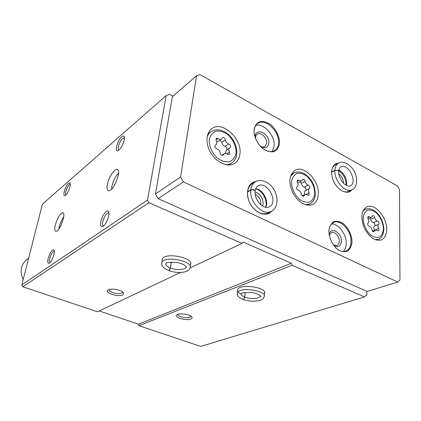 <?xml version="1.0" encoding="UTF-8"?>
<svg xmlns="http://www.w3.org/2000/svg" width="421" height="421" viewBox="0 0 421 421"><rect width="100%" height="100%" fill="white"/><g stroke="black" fill="none" stroke-linecap="round" stroke-linejoin="round"><path stroke-width="0.63" d="M172.968 96.135L169.574 94.325L166.169 95.567L147.487 200.107L148.929 202.685L242.022 243.396L243.075 242.059L291.364 263.251L292.042 265.272L364.423 296.926L366.77 294.895L366.833 291.306M350.698 190.981L350.14 190.687M55.246 225.14C57.419 217.889 59.919 213.752 62.734 212.726C66.75 212.589 59.493 232.181 55.835 231.303C54.598 230.95 54.404 228.898 55.246 225.14M107.402 184.266C108.707 177.525 114.175 168.963 116.933 169.463C122.306 169.337 113.559 191.818 108.639 190.75C107.055 190.387 106.645 188.224 107.402 184.266M68.528 183.198L70.044 182.925C71.57 184.361 67.707 194.355 65.218 195.412C62.076 197.333 65.218 185.84 68.528 183.198M48.126 258.52C50.067 252.342 52.004 249.485 53.935 249.948C55.598 251.542 51.878 262.046 49.231 263.204C47.736 263.72 47.368 262.162 48.126 258.52M121.685 136.846C122.732 135.957 123.506 135.809 124.011 136.409C125.884 138.267 121.427 149.16 118.222 150.565C114.117 153.023 117.354 140.34 121.685 136.846M100.856 221.562C101.961 215.71 106.85 209.084 108.392 211.447C110.481 213.531 106.292 224.925 102.856 226.482C100.829 227.251 100.161 225.609 100.856 221.562M147.487 200.107L21.834 284.938L42.379 204.19L166.169 95.567M190.697 319.05C191.855 318.608 192.281 318.018 191.976 317.271C191.16 314.682 179.977 312.735 177.162 314.697C172.852 316.971 185.787 321.091 190.697 319.05M264.435 293.59C267.956 287.438 239.66 283.207 237.665 289.585L237.539 290.795M238.023 291.853L241.08 294.184M260.267 296.173L260.604 296.079M99.188 310.966L138.472 324.181L138.925 325.686L200.717 346.409L364.423 296.926M138.925 325.686L292.042 265.272M122.832 294.932L123.763 293.116C122.853 290.237 111.286 287.785 108.213 289.837C103.277 292.369 118.175 297.5 122.832 294.932M190.534 264.614C194.444 257.726 164.669 251.853 162.364 259.099L162.174 260.283M21.834 284.938L22.871 286.764L97.461 311.782L180.498 272.503M162.364 259.099L161.827 262.441C164.122 255.258 193.97 261.131 190.066 267.956L242.022 243.396M22.871 286.764L148.929 202.685M138.472 324.181L291.364 263.251M178.067 314.313C176.931 316.36 186.308 318.755 189.718 317.302L190.839 316.129L190.781 316.503M109.244 289.427L109.186 289.537C107.829 291.911 118.58 294.916 121.795 293.084L122.637 291.874M103.666 225.898L103.608 225.893C102.571 225.64 102.298 224.214 102.782 221.614C104.219 216.499 106.087 213.594 108.392 212.9L108.897 213.121M118.943 150.065C116.738 149.865 119.601 140.967 122.637 138.546L124.411 138.046M50.025 262.567C49.341 262.194 49.257 260.867 49.762 258.589C51.041 254.258 52.509 251.821 54.167 251.274L54.167 251.274M65.96 194.839C64.466 194.281 67.086 186.461 69.36 184.672L70.354 184.272M111.544 189.192L111.907 186.235C113.217 180.788 115.438 176.388 118.554 173.031M58.914 228.856L59.314 226.724C60.287 222.909 61.761 219.594 63.734 216.773M239.907 154.081C242.422 138.798 222.156 120.217 211.731 128.752C205.574 133.131 205.385 144.913 211.531 154.065C217.599 163.28 228.356 167.458 234.634 163.359C237.618 161.38 239.375 158.291 239.907 154.081M386.673 229.566C387.131 217.31 374.701 202.875 366.912 206.864C361.386 210.437 360.429 217.31 364.044 227.482C368.985 237.139 374.716 241.296 381.242 239.959C384.731 238.423 386.541 234.96 386.673 229.566M318.297 194.402C319.581 180.835 304.073 164.579 295 170.326C289.022 174.931 288.311 182.519 292.884 193.092C298.889 202.911 305.499 206.706 312.708 204.464C316.087 202.685 317.95 199.328 318.297 194.402M255.821 181.551C247.874 182.219 244.769 193.786 250.19 203.669C255.442 213.636 266.777 217.394 271.703 211.121M352.045 241.97C351.888 235.26 348.599 228.14 343.652 223.788C340.184 221.535 336.9 220.83 333.79 221.672C331.106 223.483 329.464 226.503 328.875 230.729C328.927 237.565 332.332 244.964 337.447 249.353C341.01 251.563 344.325 252.174 347.399 251.184C350.004 249.237 351.551 246.164 352.045 241.97M279.528 143.414C279.686 136.957 276.344 129.689 271.003 124.869C267.219 122.248 263.562 121.143 260.025 121.543C256.91 122.927 254.915 125.611 254.037 129.589C253.752 136.167 257.21 143.719 262.746 148.602C266.646 151.192 270.345 152.207 273.845 151.655C276.871 150.123 278.765 147.376 279.528 143.414M338.295 163.259C331.795 163.301 329.448 173.152 334.053 182.088C338.51 191.097 347.857 195.097 351.761 189.913M196.512 75.812L180.604 176.952L183.377 181.919L397.74 282.044L399.95 280.07L399.524 189.755L397.435 185.94L199.975 74.591L196.512 75.812L172.378 96.646L155.475 193.955L180.604 176.952M155.475 193.955L158.107 198.659L183.377 181.919M158.107 198.659L367.228 291.479L397.74 282.044M343.515 183.188C343.331 179.383 341.763 176.273 338.805 173.857M331.564 172.31L334.863 170.6C334.127 180.883 345.62 193.507 352.124 189.739C353.624 189.024 354.861 187.698 355.845 185.766C357.197 180.741 356.782 176.146 354.598 171.984C351.414 165 343.078 160.117 338.647 163.074L335.358 164.806C332.99 166.153 331.722 168.705 331.559 172.468M340.321 189.813C343.457 191.934 346.272 192.439 348.767 191.339M260.099 146.098C261.936 147.176 263.541 147.313 264.925 146.513L266.677 143.293C267.43 138.051 260.699 131.536 257.22 134.183C255.915 135.109 255.358 136.651 255.536 138.798M260.289 146.303C264.941 148.95 267.782 147.945 268.824 143.287C270.072 132.599 253.195 126.4 255.431 138.535M272.182 151.523L274.134 146.14C275.439 136.104 263.999 122.969 255.842 125.332M262.62 148.497C267.13 151.807 271.14 152.502 274.639 150.592C276.907 149.134 278.202 146.745 278.534 143.419C280.065 131.92 265.325 117.596 257.72 123.469C254.516 125.884 253.437 129.879 254.468 135.451M333.321 244.996L336.932 245.559C338.352 244.922 339.121 243.554 339.247 241.454C339.6 236.591 334.611 230.94 331.359 232.555L329.243 235.46M333.606 245.39C338.005 247.937 340.6 246.648 341.389 241.522C342.057 232.408 329.959 225.809 329.159 234.986M343.32 251.479C345.115 249.695 346.083 247.148 346.22 243.843C346.772 234.655 338.595 223.535 331.538 223.983M335.779 247.895C339.342 251.084 342.731 252.132 345.951 251.037C349.114 249.648 350.814 246.617 351.051 241.938C351.73 231.25 340.789 218.857 333.69 222.467C330.648 223.94 329.038 227.024 328.859 231.724M260.746 204.643L260.867 203.853C260.852 199.433 258.957 196.249 255.189 194.297M262.593 206.032L263.104 203.896C262.925 197.823 260.236 193.849 255.042 191.981M247.553 191.96L250.763 190.15C249.137 202.106 263.13 216.268 271.398 211.284C276.513 209.148 279.386 200.17 274.566 190.587C270.682 183.024 261.904 178.162 255.505 181.725L252.305 183.561C247.453 186.998 246.311 192.75 248.879 200.806M251.853 206.337C257.157 212.921 262.572 215.126 268.103 212.952L271.398 211.284M28.665 258.084L26.718 259.536C20.703 264.809 19.529 271.487 23.197 279.565M299.021 180.367L297.568 180.02L297.405 182.451C298.363 184.414 298.263 185.84 297.105 186.729C296.184 188.119 296.594 189.308 298.331 190.303C299.957 190.776 300.983 192.044 301.404 194.097C301.836 195.686 302.615 196.375 303.736 196.175L305.104 194.407L308.951 195.339L309.135 192.881C308.188 190.929 308.272 189.513 309.393 188.629C310.272 187.266 309.867 186.093 308.177 185.108C306.588 184.635 305.583 183.382 305.157 181.362C304.715 179.772 303.936 179.083 302.82 179.299L301.536 180.972L299.021 180.367L297.047 181.419M300.331 181.614L301.31 183.388C301.731 185.398 302.736 186.64 304.32 187.108C306.004 188.082 306.404 189.25 305.525 190.608C304.494 191.366 304.336 192.639 305.046 194.434M297.689 183.014L301.536 180.972M369.412 216.836L368.275 216.505C367.633 216.952 367.58 217.752 368.128 218.899C369.028 220.741 369.001 222.109 368.054 223.009C367.328 224.377 367.728 225.498 369.249 226.377C370.659 226.761 371.585 227.929 372.032 229.877C372.417 231.276 373.069 231.924 373.995 231.824L375.4 229.913L378.411 230.808C379.068 230.361 379.126 229.556 378.574 228.392C377.684 226.561 377.695 225.198 378.616 224.309C379.31 222.962 378.916 221.856 377.432 220.988C376.053 220.599 375.137 219.446 374.69 217.525C374.301 216.126 373.643 215.478 372.722 215.589L371.385 217.415L369.412 216.836L367.743 217.536M218.178 138.483L216.283 138.151L216.152 140.572C217.089 142.43 217.004 143.856 215.899 144.84L215.352 145.14C214.447 146.624 214.931 147.855 216.799 148.834C218.699 149.423 219.841 150.802 220.225 152.97C220.736 154.817 221.683 155.549 223.067 155.17L224.24 153.681C225.209 153.123 226.282 153.318 227.456 154.254L229.277 154.586L229.434 152.128C228.492 150.25 228.577 148.823 229.687 147.855L230.145 147.608C231.045 146.161 230.576 144.94 228.74 143.956C226.887 143.366 225.767 142.003 225.377 139.872C224.856 138.03 223.909 137.304 222.541 137.688L221.467 139.072C220.493 139.651 219.399 139.456 218.178 138.483L215.92 140.072M208.995 133.089L208.232 133.147M229.329 164.979L229.666 164.295M374.632 230.219L378.574 228.392M370.133 217.941L370.669 219.204C371.112 221.109 372.022 222.256 373.395 222.641C374.879 223.504 375.274 224.603 374.574 225.945C373.653 226.835 373.637 228.187 374.522 230.008M226.382 150.108L225.335 153.365M226.777 149.802C227.34 148.303 226.798 147.166 225.151 146.387L228.74 143.956M220.057 140.051L221.809 142.335C222.193 144.456 223.309 145.808 225.151 146.387M216.689 141.882L217.91 141.551L221.467 139.072M331.58 172L334.874 170.284L338.326 170.579M338.647 171.073C338.873 168.826 339.558 167.421 340.7 166.869C348.025 162.532 358.139 182.54 350.288 185.835C349.551 186.635 347.767 186.177 344.941 184.456C342.405 182.946 338.363 176.331 338.626 171.558C338.337 170.305 337.084 169.984 334.863 170.6M247.595 191.602L250.8 189.792C253.279 189.213 254.71 189.703 255.084 191.271L255.084 191.266M255.126 190.876C255.5 188.419 256.447 186.756 257.973 185.903C267.109 180.167 279.07 202.438 269.272 206.927C262.599 209.9 254.231 199.086 255.079 191.35C254.684 189.913 253.247 189.513 250.763 190.15M245.106 292.495L244.638 297.1C244.333 298.552 243.706 299.299 242.759 299.347C239.123 297.447 237.36 296.037 237.47 295.11L237.328 292.779L237.223 294.084M245.154 292.49L244.685 297.115C244.396 298.573 243.817 299.342 242.954 299.42M171.279 262.13L170.368 268.03C169.989 269.556 169.374 270.377 168.516 270.482C160.654 266.903 161.743 264.514 161.827 262.441L161.659 263.762M171.336 262.125L170.421 268.051C170.058 269.582 169.495 270.419 168.732 270.566C174.941 272.697 180.667 273.045 185.919 271.608C189.855 269.919 189.271 269.266 190.066 267.956M314.792 193.592C314.797 187.292 311.624 180.409 306.704 176.025C303.236 173.71 299.92 172.847 296.747 173.452C293.979 174.994 292.242 177.725 291.543 181.656C291.432 188.071 294.711 195.207 299.799 199.633C303.357 201.922 306.709 202.696 309.851 201.948C312.545 200.285 314.192 197.496 314.792 193.592M291.248 174.394L293.726 173.031L290.464 176.415M305.104 204.669L309.761 203.948C313.092 202.175 314.94 198.991 315.297 194.413C315.334 185.735 311.272 179.393 307.304 175.92C302.583 171.984 298.057 171.021 293.726 173.031M302.915 196.197L304.236 195.528M306.314 194.302L309.135 192.881M305.525 190.608L309.393 188.629M304.32 187.108L308.177 185.108M301.31 183.388L305.157 181.362M383.442 228.835C382.952 222.314 380.4 216.82 375.785 212.347C372.727 210.274 369.859 209.595 367.175 210.311C364.881 211.91 363.523 214.599 363.097 218.388C363.281 224.53 366.375 231.218 370.901 235.234C374.032 237.281 376.927 237.881 379.574 237.039C381.8 235.334 383.089 232.597 383.442 228.835M363.397 210.174L365.36 209.321L362.86 211.274M375.132 239.681L378.332 239.312C381.51 238.312 383.347 235.029 383.831 229.456C383.726 225.456 382.642 221.525 380.579 217.662C378.426 214.305 376.569 212.147 375.016 211.195C371.654 208.769 368.433 208.148 365.36 209.321M236.081 153.181C236.434 146.603 233.076 139.24 227.508 134.388C223.546 131.768 219.667 130.684 215.878 131.131C212.516 132.583 210.305 135.341 209.253 139.409C208.758 146.113 212.237 153.765 218.01 158.675C222.099 161.264 226.019 162.259 229.777 161.648C233.05 160.054 235.155 157.228 236.081 153.181M207.932 133.857L210.879 131.72C209.063 133.057 207.785 134.952 207.048 137.409M225.014 164.495C227.524 164.727 229.729 164.243 231.629 163.048C234.508 161.117 236.218 158.191 236.749 154.27C237.081 150.102 236.192 145.887 234.081 141.619C231.971 137.904 229.434 135.004 226.477 132.925C220.751 129.194 215.552 128.794 210.879 131.72M373.127 231.682L374.511 231.129M374.574 225.945L378.616 224.309M373.395 222.641L377.432 220.988M370.669 219.204L374.69 217.525M215.184 145.287L215.552 145.029M222.404 155.354L223.498 154.628M226.866 153.828L229.434 152.128M221.809 142.335L225.377 139.872M338.647 163.074C336.384 164.343 335.127 166.748 334.874 170.284M346.451 185.424C347.909 180.362 343.699 172.026 338.752 170.179M255.505 181.725C252.868 183.309 251.3 185.998 250.8 189.792M265.714 207.321C269.214 201.101 262.804 189.161 255.689 188.661M242.954 299.426C248.832 301.389 254.463 301.71 259.846 300.394C264.083 298.71 263.33 298.157 264.156 296.794C267.677 290.706 239.317 286.464 237.328 292.779L237.665 289.585M244.685 297.115C250.037 299.331 259.362 298.847 260.257 296.258L260.378 295.752M260.31 295.674L260.588 296.484C261.594 296.752 259.336 293.484 251.132 292.49C244.238 292.495 240.975 292.869 241.344 293.605L241.186 293.4C240.738 294.726 241.891 295.958 244.638 297.1M170.421 268.051C176.167 270.403 185.008 269.961 185.977 267.214L186.124 266.588M186.077 266.525L186.25 267.356C187.387 267.614 184.661 263.714 176.373 262.42C169.268 262.162 165.827 262.493 166.048 263.414L165.9 263.293C165.385 264.988 166.874 266.567 170.368 268.03M191.266 316.434L191.976 317.271M122.648 291.99L122.579 292.369M123.021 292.185L123.763 293.116M108.865 212.805L108.392 211.447M108.392 212.9L108.86 213.094M124.395 137.662L124.011 136.409M124.027 137.893L124.411 138.083M54.23 250.674L53.935 249.948M70.307 183.63L70.044 182.925M116.933 169.463L117.738 169.826M62.734 212.726L63.187 212.91M307.209 205.19L309.761 203.948M302.304 195.818L305.104 194.407M376.321 240.081L378.332 239.312M228.566 164.995L231.629 163.048M372.511 231.066L375.4 229.913M368.075 218.804L371.385 217.415M221.883 155.244L224.24 153.681M226.088 150.265L229.687 147.855M215.084 145.403L215.899 144.84M346.741 192.302L352.124 189.739M345.999 185.172C346.146 179.062 343.71 174.236 338.684 170.689M265.472 207.269C268.119 202.285 262.872 189.992 255.6 188.892M264.546 292.3L264.267 295.516M190.718 263.325L190.245 266.672"/></g></svg>
